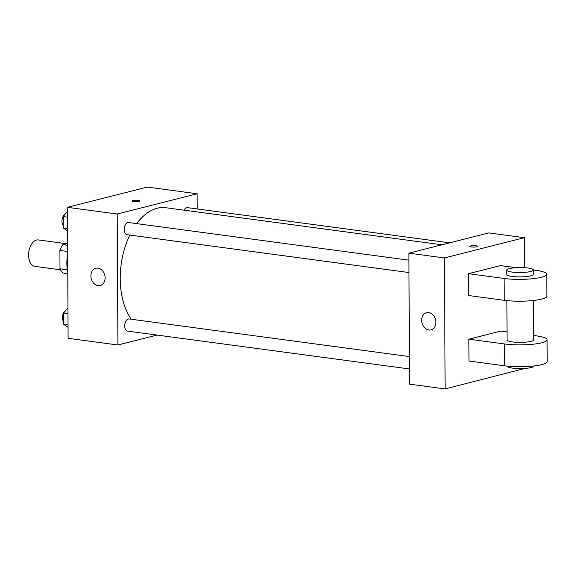 <?xml version="1.0" encoding="UTF-8"?>
<svg xmlns="http://www.w3.org/2000/svg" width="576" height="576" viewBox="0 0 576 576"><rect width="100%" height="100%" fill="white"/><g stroke="black" fill="none" stroke-linecap="round" stroke-linejoin="round"><path stroke-width="0.86" d="M66.65 243.734L38.369 239.933A13.334 7.862 97.6 0 0 28.8 252.101A13.334 7.862 97.6 0 0 34.819 266.364L60.473 269.806M67.385 269.82L59.99 268.826L59.897 250.452A17.208 10.145 97.6 0 1 62.921 244.678L67.615 243.49M59.99 268.826A17.208 10.145 97.6 0 0 63.072 273.053L67.774 273.686M67.658 251.489L59.897 250.452M67.622 245.304L62.921 244.678M67.766 271.714A26.662 15.725 -82.4 0 1 67.673 254.65M157.068 335.074L117.907 344.995L68.112 338.314L67.428 207.324L147.341 187.078L197.136 193.766L197.215 208.951M441.929 244.786L165.802 207.72A62.215 36.691 97.6 0 0 136.67 223.625M129.794 235.073A62.215 36.691 97.6 0 0 131.35 319.248M117.907 344.995L117.223 214.013L197.136 193.766M408.91 260.165L128.678 222.552A6.134 3.614 97.6 0 0 124.272 228.146A6.134 3.614 97.6 0 0 127.044 234.706L408.974 272.549M449.626 242.834L187.495 207.648A6.134 3.614 97.6 0 0 184.032 210.168M409.478 368.957L127.548 331.114A6.134 3.614 -82.4 0 1 124.711 325.26A6.134 3.614 -82.4 0 1 128.333 319.01A6.134 3.614 -82.4 0 1 129.182 318.96L409.414 356.573M117.223 214.013L67.428 207.324M98.05 285.61A8.885 6.984 75.8 0 1 90.979 277.265A8.885 6.984 75.8 0 1 95.818 268.265A8.885 6.984 75.8 0 1 104.774 275.162A8.885 6.984 75.8 0 1 100.181 285.494A8.885 6.984 75.8 0 1 98.05 285.61M131.947 201.046A3.888 0.72 179.7 0 1 132.725 200.606A3.888 0.72 179.7 0 1 137.066 200.333A3.888 0.72 179.7 0 1 139.723 201.002A3.888 0.72 179.7 0 1 135.842 201.744A3.888 0.72 179.7 0 1 131.947 201.046A3.888 0.72 179.7 0 1 132.725 200.606A3.888 0.72 179.7 0 1 137.059 200.333A3.888 0.72 179.7 0 1 139.723 201.002M525.046 368.417L445.126 388.922L409.558 384.149L408.874 253.159L488.794 232.913L524.354 237.686L524.513 267.689M68.054 327.341L63.713 324.346L63.655 313.006L67.954 307.822M68.04 324.929L63.713 324.346M67.982 313.582L63.655 313.006M65.34 310.968A6.134 3.614 97.6 0 0 62.561 316.022A6.134 3.614 97.6 0 0 63.698 321.797M67.55 230.933L63.209 227.945L63.151 216.598L67.45 211.414M67.536 228.521L63.209 227.945M67.478 217.181L63.151 216.598M64.836 214.567A6.134 3.614 97.6 0 0 62.057 219.622A6.134 3.614 97.6 0 0 63.194 225.396M428.731 312.545A8.885 6.984 75.8 0 1 435.802 320.897A8.885 6.984 75.8 0 1 430.963 329.897A8.885 6.984 75.8 0 1 422.006 322.992A8.885 6.984 75.8 0 1 426.593 312.66A8.885 6.984 75.8 0 1 428.731 312.545M445.126 388.922L444.442 257.933L408.874 253.159L488.794 232.913M409.558 384.149L408.874 253.159M471.398 246.967A3.888 0.72 179.7 0 1 469.843 246.398A3.888 0.72 179.7 0 1 473.724 245.657A3.888 0.72 179.7 0 1 477.619 246.355A3.888 0.72 179.7 0 1 475.474 247.018A3.888 0.72 179.7 0 1 471.398 246.967M444.442 257.933L524.354 237.686M507.053 331.92L500.839 331.085L468.871 339.185L468.986 361.015L504.554 365.789A26.662 4.961 -0.3 0 0 532.483 366.113A26.662 4.961 -0.3 0 0 547.2 361.598L547.085 339.768A26.662 4.961 179.7 0 1 532.368 344.282A26.662 4.961 179.7 0 1 504.439 343.958L504.554 365.789M516.175 267.696L500.494 265.594L468.533 273.686L468.641 295.524L504.209 300.298A26.662 4.961 -0.3 0 0 532.138 300.622A26.662 4.961 -0.3 0 0 546.854 296.107L546.739 274.277A26.662 4.961 -0.3 0 0 536.062 270.367L533.39 270.007M506.887 300.607L507.089 339.977A13.334 2.477 -0.3 0 0 516.218 342.281A13.334 2.477 -0.3 0 0 531.094 341.338A13.334 2.477 -0.3 0 0 533.758 339.84L533.549 300.47M533.729 335.498L536.407 335.858A26.662 4.961 179.7 0 1 547.085 339.768M468.871 339.185L504.439 343.958M507.226 366.106L507.226 366.178A13.334 2.477 -0.3 0 0 516.355 368.482A13.334 2.477 -0.3 0 0 531.23 367.538A13.334 2.477 -0.3 0 0 533.894 366.034L533.894 365.962M506.729 270.115L506.75 274.486A13.334 2.477 -0.3 0 0 520.092 276.89A13.334 2.477 -0.3 0 0 533.412 274.342L533.39 269.978A13.334 2.477 179.7 0 1 520.07 272.527A13.334 2.477 179.7 0 1 506.729 270.115A13.334 2.477 179.7 0 1 509.386 268.618A13.334 2.477 179.7 0 1 524.261 267.674A13.334 2.477 179.7 0 1 533.39 269.978M468.533 273.686L504.094 278.467A26.662 4.961 -0.3 0 0 532.022 278.784A26.662 4.961 -0.3 0 0 546.739 274.277M504.094 278.467L504.209 300.298"/></g></svg>

